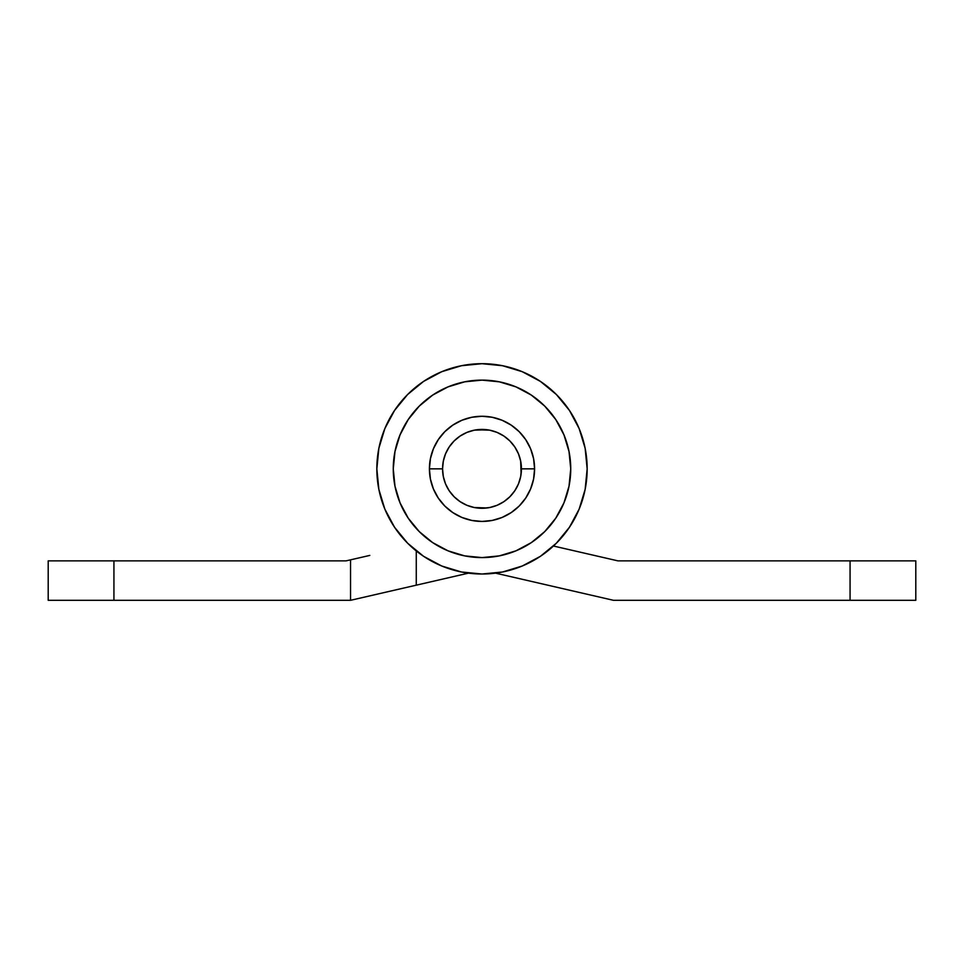 <?xml version="1.0" encoding="UTF-8"?>
<svg xmlns="http://www.w3.org/2000/svg" width="964" height="964" viewBox="0 0 964 964"><rect width="100%" height="100%" fill="white"/><g stroke="black" fill="none" stroke-linecap="round" stroke-linejoin="round"><path stroke-width="1.45" d="M379.756 593.583L350.547 600.307L379.756 593.583L350.547 600.307L350.547 559.843L346.064 560.867L48.2 560.867L48.2 600.307L350.547 600.307L350.547 559.843L346.064 560.867L113.933 560.867L113.933 600.307L350.547 600.307L468.468 573.146L416.267 585.172L416.267 550.95L416.267 585.172L403.446 588.124L416.267 585.172M369.802 555.409L351.812 559.554M403.446 588.124L391.119 590.968M350.547 559.843L355.547 558.686M113.933 600.307L113.933 560.867L48.2 560.867L48.2 600.307L113.933 600.307M613.453 600.307L850.067 600.307L850.067 560.867L617.936 560.867L553.457 546.022L617.936 560.867L850.067 560.867L850.067 600.307L915.8 600.307L915.8 560.867L850.067 560.867L915.8 560.867L915.8 600.307L613.453 600.307L495.532 573.146L613.453 600.307M584.244 553.107L553.457 546.022M474.312 507.534L482 508.293L489.688 507.534L497.087 505.293L503.907 501.642L509.884 496.737L514.788 490.76L518.439 483.952L520.681 476.553L521.44 468.853L534.586 468.853L521.44 468.853A39.44 39.44 0 0 1 482 508.293A39.44 39.44 0 0 1 442.56 468.853L429.414 468.853A52.586 52.586 0 0 0 482 521.44A52.586 52.586 0 0 0 534.586 468.853A52.586 52.586 0 0 1 482 521.44A52.586 52.586 0 0 1 429.414 468.853L430.426 479.108L433.426 488.977L438.283 498.063L444.814 506.04L452.791 512.571L461.877 517.439L471.745 520.427L482 521.44L492.255 520.427L502.124 517.439L511.209 512.571L519.186 506.04L525.717 498.063L530.574 488.977L533.574 479.108L534.586 468.853L533.574 458.599L530.574 448.73L525.717 439.644L519.186 431.679L511.209 425.136L502.124 420.28L492.255 417.279L482 416.267L471.745 417.279L461.877 420.28L452.791 425.136L444.814 431.679L438.283 439.644L433.426 448.73L430.426 458.599L429.414 468.853A52.586 52.586 0 0 1 482 416.267A52.586 52.586 0 0 1 534.586 468.853A52.586 52.586 0 0 0 482 416.267A52.586 52.586 0 0 0 429.414 468.853L442.56 468.853L443.32 476.553L445.561 483.952L449.212 490.76L454.116 496.737L460.093 501.642L466.913 505.293L474.312 507.534L487.145 507.956M443.32 476.553L442.56 468.853L443.32 461.166L442.56 468.853A39.44 39.44 0 0 1 482 429.414A39.44 39.44 0 0 1 521.44 468.853L521.102 463.708M521.102 473.999L520.681 461.166L518.439 453.767L514.788 446.947L509.884 440.97L503.907 436.065L497.087 432.414L489.688 430.173L476.855 429.751M443.32 461.166L445.561 453.767L449.212 446.947L454.116 440.97L460.093 436.065L466.913 432.414L474.312 430.173L487.145 429.751M376.84 468.853A105.16 105.16 0 0 1 482 363.693A105.16 105.16 0 0 1 587.16 468.853L585.148 448.332L579.159 428.606L569.435 410.423L556.361 394.493L540.43 381.419L522.247 371.694L502.521 365.718L482 363.693L461.479 365.718L441.753 371.694L423.57 381.419L407.639 394.493L394.565 410.423L384.841 428.606L378.852 448.332L376.84 468.853L378.852 489.375L384.841 509.1L394.565 527.284L407.639 543.214L423.57 556.3L441.753 566.013L461.479 572.001L482 574.014L502.521 572.001L522.247 566.013L540.43 556.3L556.361 543.214L569.435 527.284L579.159 509.1L585.148 489.375L587.16 468.853A105.16 105.16 0 0 1 482 574.014A105.16 105.16 0 0 1 376.84 468.853M569.435 410.423L556.361 394.493L540.43 381.419M423.57 381.419L407.639 394.493L394.565 410.423M394.565 527.284L407.639 543.214L423.57 556.3M540.43 556.3L556.361 543.214L569.435 527.284M570.736 468.853A88.736 88.736 0 0 0 482 380.117A88.736 88.736 0 0 0 393.264 468.853A88.736 88.736 0 0 1 482 380.117A88.736 88.736 0 0 1 570.736 468.853L569.025 451.55L563.976 434.897L555.782 419.557L544.744 406.109L531.297 395.071L515.957 386.877L499.316 381.828L482 380.117L464.684 381.828L448.043 386.877L432.703 395.071L419.256 406.109L408.218 419.557L400.024 434.897L394.975 451.55L393.264 468.853L394.975 486.169L400.024 502.81L408.218 518.15L419.256 531.598L432.703 542.636L448.043 550.83L464.684 555.879L482 557.59L499.316 555.879L515.957 550.83L531.297 542.636L544.744 531.598L555.782 518.15L563.976 502.81L569.025 486.169L570.736 468.853A88.736 88.736 0 0 1 482 557.59A88.736 88.736 0 0 1 393.264 468.853A88.736 88.736 0 0 0 482 557.59A88.736 88.736 0 0 0 570.736 468.853M534.586 468.853L533.574 479.108L530.574 488.977L525.717 498.063L519.186 506.04L511.209 512.571L502.124 517.439L492.255 520.427L482 521.44L471.745 520.427L461.877 517.439L452.791 512.571L444.814 506.04L438.283 498.063L433.426 488.977L430.426 479.108L429.414 468.853L430.426 458.599L433.426 448.73L438.283 439.644L444.814 431.679L452.791 425.136L461.877 420.28L471.745 417.279L482 416.267L492.255 417.279L502.124 420.28L511.209 425.136L519.186 431.679L525.717 439.644L530.574 448.73L533.574 458.599L534.586 468.853M555.782 419.557L544.744 406.109L531.297 395.071M432.703 395.071L419.256 406.109L408.218 419.557M408.218 518.15L419.256 531.598L432.703 542.636M531.297 542.636L544.744 531.598L555.782 518.15"/></g></svg>
